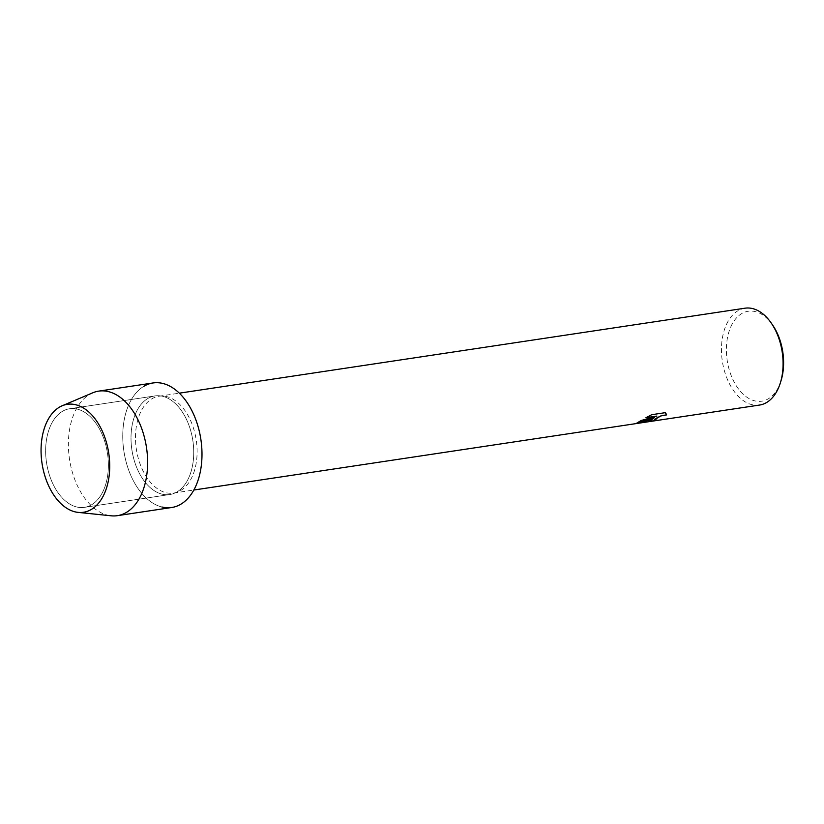 <?xml version="1.0" encoding="UTF-8"?>
<svg xmlns="http://www.w3.org/2000/svg" width="824" height="824" viewBox="0 0 824 824"><rect width="100%" height="100%" fill="white"/><g stroke="black" fill="none" stroke-linecap="round" stroke-linejoin="round"><path stroke-width="0.62" stroke-dasharray="4.12 3.09" d="M91.722 504.69A49.852 30.828 -98.5 0 0 106.347 447.37A49.852 30.828 -98.5 0 0 69.618 408.756A49.852 30.828 -98.5 0 0 62.315 411.413A49.852 30.828 -98.5 0 0 47.689 468.732A49.852 30.828 -98.5 0 0 84.419 507.357A49.852 30.828 -98.5 0 0 91.722 504.69A49.852 30.828 -98.5 0 0 106.347 447.37A49.852 30.828 -98.5 0 0 69.618 408.756A49.852 30.828 -98.5 0 0 62.315 411.413A49.852 30.828 -98.5 0 0 47.689 468.732A49.852 30.828 -98.5 0 0 84.419 507.357A49.852 30.828 -98.5 0 0 91.722 504.69M177.078 491.877A49.852 30.828 -98.5 0 0 191.704 434.557A49.852 30.828 -98.5 0 0 154.974 395.932A49.852 30.828 -98.5 0 0 147.671 398.589A49.852 30.828 -98.5 0 0 133.045 455.909A49.852 30.828 -98.5 0 0 169.785 494.534A49.852 30.828 -98.5 0 0 177.078 491.877A49.852 30.828 -98.5 0 0 191.704 434.557A49.852 30.828 -98.5 0 0 154.974 395.932A49.852 30.828 -98.5 0 0 147.671 398.589A49.852 30.828 -98.5 0 0 133.045 455.909A49.852 30.828 -98.5 0 0 169.785 494.534A49.852 30.828 -98.5 0 0 177.078 491.877M180.744 490.465A48.977 30.282 -98.5 0 0 195.113 434.155A48.977 30.282 -98.5 0 0 159.022 396.22A48.977 30.282 -98.5 0 0 151.853 398.826A48.977 30.282 -98.5 0 0 137.484 455.136A48.977 30.282 -98.5 0 0 173.576 493.071A48.977 30.282 -98.5 0 0 180.744 490.465M744.999 308.197A48.977 30.282 -98.5 0 0 737.83 310.813A48.977 30.282 -98.5 0 0 723.462 367.123A48.977 30.282 -98.5 0 0 759.543 405.058M772.706 325.181A45.474 28.119 -98.5 0 0 741.579 313.676A45.474 28.119 -98.5 0 0 729.714 371.377A45.474 28.119 -98.5 0 0 768.401 398.764A45.474 28.119 -98.5 0 0 781.039 380.678M656.676 420.044A48.935 30.261 -98.5 0 0 656.821 419.993L654.06 419.993M666.492 414.091L665.226 412.639L651.712 414.668L646.016 417.665M654.524 417.541L649.559 421.126M636.21 423.546L637.549 423.351M656.872 416.038L641.113 420.487L636.025 423.577M153.027 382.964A62.964 38.934 -98.5 0 0 143.798 386.322A62.964 38.934 -98.5 0 0 123.868 451.016A62.964 38.934 -98.5 0 0 161.926 506.997M92.71 392.821A62.964 38.934 -98.5 0 0 89.435 394.49A62.964 38.934 -98.5 0 0 69.968 462.027A62.964 38.934 -98.5 0 0 111.178 515.803M143.798 386.322A62.964 38.934 -98.5 0 0 125.33 458.721A62.964 38.934 -98.5 0 0 171.732 507.502M69.618 408.756L154.974 395.932L69.618 408.756M159.022 396.22L179.302 393.172M173.576 493.071L193.856 490.023M84.419 507.357L169.785 494.534L84.419 507.357"/><path stroke-width="1.24" d="M91.485 509.356A54.569 33.743 -98.5 0 0 105.719 440.109A54.569 33.743 -98.5 0 0 59.287 407.252A54.569 33.743 -98.5 0 0 45.052 476.488A54.569 33.743 -98.5 0 0 91.485 509.356A54.569 33.743 -98.5 0 0 106.43 442.467A54.569 33.743 -98.5 0 0 62.13 405.799A54.569 33.743 -98.5 0 0 59.287 407.252A54.569 33.743 -98.5 0 0 42.426 465.776A54.569 33.743 -98.5 0 0 78.136 512.384A54.569 33.743 -98.5 0 0 91.485 509.356M161.926 506.997A62.964 38.934 -98.5 0 0 180.95 504.144A62.964 38.934 -98.5 0 0 197.379 424.247A62.964 38.934 -98.5 0 0 143.798 386.322M649.569 421.157L654.534 417.583L649.364 420.075L636.025 423.577L641.124 420.518L656.883 416.068L645.934 417.716L651.722 414.699L665.236 412.669L666.564 414.915L662.125 415.502L657.192 417.665L654.06 420.013L656.831 420.024A48.977 30.282 81.5 0 1 654.04 420.868L649.569 421.157L654.029 420.827A48.935 30.261 -98.5 0 0 656.676 420.044M637.56 423.382L759.543 405.058A48.977 30.282 -98.5 0 0 766.722 402.442A48.977 30.282 -98.5 0 0 780.328 382.975A48.977 30.282 -98.5 0 0 771.346 323.204A48.977 30.282 -98.5 0 0 744.999 308.197L179.302 393.172M780.328 382.975L781.039 380.678A45.474 28.119 -98.5 0 0 772.706 325.181L771.346 323.204M654.06 420.013L660.827 415.924L666.564 414.915M666.554 414.884L666.482 414.081M654.524 417.541L636.035 423.557M646.016 417.665L656.883 416.068M78.136 512.384L111.178 515.803A62.964 38.934 -98.5 0 0 117.358 515.669A62.964 38.934 -98.5 0 0 126.577 512.312A62.964 38.934 -98.5 0 0 145.045 439.913A62.964 38.934 -98.5 0 0 98.653 391.132A62.964 38.934 -98.5 0 0 92.71 392.821L62.13 405.799M117.358 515.669L171.732 507.502A62.964 38.934 -98.5 0 0 180.95 504.144A62.964 38.934 -98.5 0 0 199.418 431.745A62.964 38.934 -98.5 0 0 153.027 382.964L98.653 391.132M193.856 490.023L636.221 423.577"/></g></svg>
